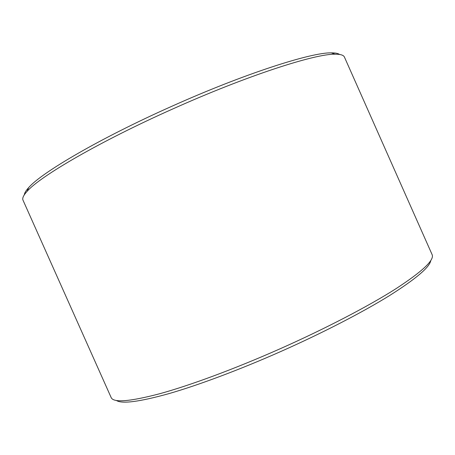 <?xml version="1.0" encoding="UTF-8"?>
<svg xmlns="http://www.w3.org/2000/svg" width="455" height="455" viewBox="0 0 455 455"><rect width="100%" height="100%" fill="white"/><g stroke="black" fill="none" stroke-linecap="round" stroke-linejoin="round"><path stroke-width="0.68" d="M24.291 194.854C24.485 193.011 25.935 190.605 28.648 187.631C41.348 172.729 99.907 138.309 171.393 106.476C244.25 73.733 311.459 52.274 331.325 52.871C335.346 52.843 338.111 53.377 339.606 54.469M23.012 200.194C22.096 198.272 23.472 195.314 27.135 191.316C39.915 176.449 99.56 141.556 172.502 109.075C246.843 75.678 315.19 53.696 335.073 54.213C340.499 54.168 343.616 55.123 344.435 57.085L432.108 254.612C434.639 259.987 422.445 271.447 395.514 288.993C368.158 306.363 325.018 328.874 279.376 349.11C234.433 369.005 190.065 385.379 159.745 393.723C129.595 401.64 113.392 402.908 111.139 397.522L23.012 200.194M116.383 400.468C121.883 404.108 139.389 401.828 168.896 393.638C198.403 385.135 239.33 369.87 280.542 351.624C322.441 333.043 362.362 312.392 389.264 295.75C415.944 278.887 429.787 267.13 430.788 260.488M28.648 187.631L27.135 191.316M331.325 52.871L335.073 54.213"/></g></svg>

